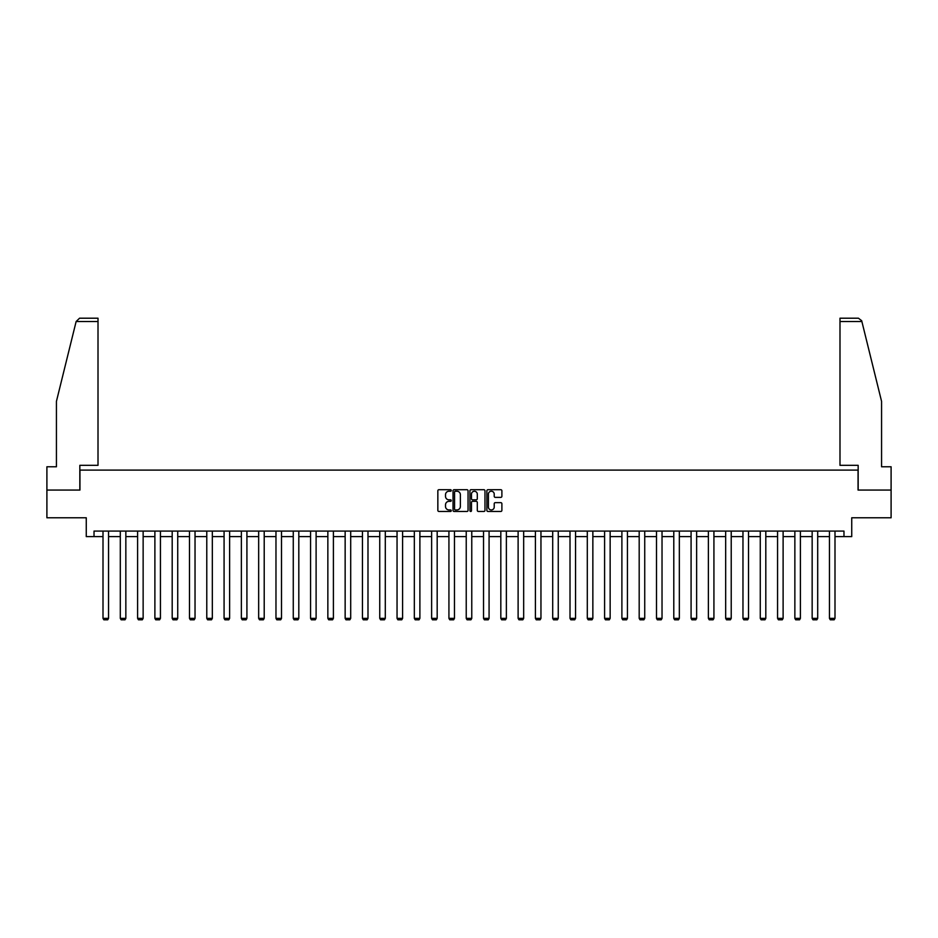 <?xml version="1.0" encoding="UTF-8"?>
<svg xmlns="http://www.w3.org/2000/svg" width="938" height="938" viewBox="0 0 938 938"><rect width="100%" height="100%" fill="white"/><g stroke="black" fill="none" stroke-linecap="round" stroke-linejoin="round"><path stroke-width="1.41" d="M451.26 490.468A0.762 0.762 0 0 0 450.498 489.706L438.937 489.706A1.09 1.09 0 0 0 437.847 490.797L437.847 510.378A1.09 1.09 0 0 0 438.937 511.468L450.498 511.468A0.762 0.762 0 0 0 451.26 510.706A0.762 0.762 0 0 0 450.498 509.944L448.997 509.944A3.482 3.482 0 0 1 445.515 506.461L445.515 504.832A3.482 3.482 0 0 1 448.997 501.349L450.498 501.349A0.762 0.762 0 0 0 451.26 500.587A0.762 0.762 0 0 0 450.498 499.825L448.997 499.825A3.482 3.482 0 0 1 445.515 496.343L445.515 494.713A3.482 3.482 0 0 1 448.997 491.231L450.498 491.231A0.762 0.762 0 0 0 451.26 490.468M500.81 497.375A1.09 1.09 0 0 0 501.889 496.284L501.889 490.797A1.09 1.09 0 0 0 500.81 489.706L487.959 489.706A1.09 1.09 0 0 0 486.881 490.797L486.881 510.378A1.09 1.09 0 0 0 487.959 511.468L500.81 511.468A1.09 1.09 0 0 0 501.889 510.378L501.889 503.741A1.09 1.09 0 0 0 500.81 502.651L495.311 502.651A1.09 1.09 0 0 0 494.22 503.741L494.22 507.036A2.908 2.908 0 0 1 491.313 509.944A2.908 2.908 0 0 1 488.405 507.036L488.405 494.138A2.908 2.908 0 0 1 491.313 491.231A2.908 2.908 0 0 1 494.22 494.138L494.22 496.284A1.09 1.09 0 0 0 495.311 497.375L500.81 497.375M94.023 536.618L94.023 531.084L843.977 531.084L843.977 536.618L851.739 536.618L851.739 517.776L891.1 517.776L891.1 490.058L858.059 490.058L858.059 470.102L79.941 470.102L79.941 490.058L46.9 490.058L46.9 517.776L86.261 517.776L86.261 536.618L103.004 536.618M468.05 490.797A1.09 1.09 0 0 0 466.96 489.706L454.121 489.706A1.09 1.09 0 0 0 453.031 490.797L453.031 510.378A1.09 1.09 0 0 0 454.121 511.468L466.96 511.468A1.09 1.09 0 0 0 468.05 510.378L468.05 490.797M471.04 489.706L483.879 489.706A1.09 1.09 0 0 1 484.969 490.797L484.969 510.378A1.09 1.09 0 0 1 483.879 511.468L478.392 511.468A1.09 1.09 0 0 1 477.301 510.378L477.301 502.44A1.09 1.09 0 0 0 476.211 501.349L472.564 501.349A1.09 1.09 0 0 0 471.474 502.44L471.474 510.706A0.762 0.762 0 0 1 470.712 511.468A0.762 0.762 0 0 1 469.95 510.706L469.95 490.797A1.09 1.09 0 0 1 471.04 489.706M108.55 536.618L120.299 536.618M125.844 536.618L137.593 536.618M143.139 536.618L154.887 536.618M160.433 536.618L172.193 536.618M177.728 536.618L189.488 536.618M195.034 536.618L206.782 536.618M212.328 536.618L224.076 536.618M229.622 536.618L241.371 536.618M246.917 536.618L258.665 536.618M264.211 536.618L275.971 536.618M281.506 536.618L293.266 536.618M298.812 536.618L310.56 536.618M316.106 536.618L327.854 536.618M333.4 536.618L345.149 536.618M350.695 536.618L362.455 536.618M367.989 536.618L379.749 536.618M385.295 536.618L397.044 536.618M402.59 536.618L414.338 536.618M419.884 536.618L431.632 536.618M437.178 536.618L448.927 536.618M454.473 536.618L466.233 536.618M471.767 536.618L483.527 536.618M489.073 536.618L500.822 536.618M506.368 536.618L518.116 536.618M523.662 536.618L535.41 536.618M540.956 536.618L552.705 536.618M558.251 536.618L570.011 536.618M575.545 536.618L587.305 536.618M592.851 536.618L604.6 536.618M610.146 536.618L621.894 536.618M627.44 536.618L639.188 536.618M644.734 536.618L656.494 536.618M662.029 536.618L673.789 536.618M679.335 536.618L691.083 536.618M696.629 536.618L708.378 536.618M713.924 536.618L725.672 536.618M731.218 536.618L742.966 536.618M748.512 536.618L760.272 536.618M765.807 536.618L777.567 536.618M783.113 536.618L794.861 536.618M800.407 536.618L812.156 536.618M817.702 536.618L829.45 536.618M834.996 536.618L843.977 536.618M455.317 491.231A0.762 0.762 0 0 0 454.555 491.993L454.555 509.182A0.762 0.762 0 0 0 455.317 509.944L456.888 509.944A3.482 3.482 0 0 0 460.37 506.461L460.37 494.713A3.482 3.482 0 0 0 456.888 491.231L455.317 491.231M477.301 494.197A2.908 2.908 0 0 0 474.382 491.278A2.908 2.908 0 0 0 471.474 494.197L471.474 498.735A1.09 1.09 0 0 0 472.564 499.825L476.211 499.825A1.09 1.09 0 0 0 477.301 498.735L477.301 494.197M108.55 531.084L108.55 618.365L103.004 618.365L103.004 531.084M108.55 618.365L107.718 619.795L103.837 619.795L103.004 618.365M76.13 321.523L79.554 318.205L98.009 318.205L98.009 321.523L76.13 321.523L56.432 401.358L56.432 466.772L46.9 466.772L46.9 490.058M79.836 490.058L79.836 465.33L98.009 465.33L98.009 321.523M891.1 490.058L891.1 466.772L881.568 466.772L881.568 401.358L861.682 320.726L858.446 318.205L839.991 318.205L853.287 318.205L839.991 318.205L839.991 465.33L858.164 465.33L858.164 490.058M125.844 531.084L125.844 618.365L120.299 618.365L120.299 531.084M125.844 618.365L125.012 619.795L121.131 619.795L120.299 618.365M143.139 531.084L143.139 618.365L137.593 618.365L137.593 531.084M143.139 618.365L142.306 619.795L138.425 619.795L137.593 618.365M160.433 531.084L160.433 618.365L154.887 618.365L154.887 531.084M160.433 618.365L159.601 619.795L155.72 619.795L154.887 618.365M177.728 531.084L177.728 618.365L172.193 618.365L172.193 531.084M177.728 618.365L176.895 619.795L173.026 619.795L172.193 618.365M195.034 531.084L195.034 618.365L189.488 618.365L189.488 531.084M195.034 618.365L194.201 619.795L190.32 619.795L189.488 618.365M212.328 531.084L212.328 618.365L206.782 618.365L206.782 531.084M212.328 618.365L211.496 619.795L207.615 619.795L206.782 618.365M229.622 531.084L229.622 618.365L224.076 618.365L224.076 531.084M229.622 618.365L228.79 619.795L224.909 619.795L224.076 618.365M246.917 531.084L246.917 618.365L241.371 618.365L241.371 531.084M246.917 618.365L246.084 619.795L242.203 619.795L241.371 618.365M264.211 531.084L264.211 618.365L258.665 618.365L258.665 531.084M264.211 618.365L263.379 619.795L259.498 619.795L258.665 618.365M281.506 531.084L281.506 618.365L275.971 618.365L275.971 531.084M281.506 618.365L280.685 619.795L276.804 619.795L275.971 618.365M298.812 531.084L298.812 618.365L293.266 618.365L293.266 531.084M298.812 618.365L297.979 619.795L294.098 619.795L293.266 618.365M316.106 531.084L316.106 618.365L310.56 618.365L310.56 531.084M316.106 618.365L315.274 619.795L311.393 619.795L310.56 618.365M333.4 531.084L333.4 618.365L327.854 618.365L327.854 531.084M333.4 618.365L332.568 619.795L328.687 619.795L327.854 618.365M350.695 531.084L350.695 618.365L345.149 618.365L345.149 531.084M350.695 618.365L349.862 619.795L345.981 619.795L345.149 618.365M367.989 531.084L367.989 618.365L362.455 618.365L362.455 531.084M367.989 618.365L367.157 619.795L363.276 619.795L362.455 618.365M385.295 531.084L385.295 618.365L379.749 618.365L379.749 531.084M385.295 618.365L384.463 619.795L380.582 619.795L379.749 618.365M402.59 531.084L402.59 618.365L397.044 618.365L397.044 531.084M402.59 618.365L401.757 619.795L397.876 619.795L397.044 618.365M419.884 531.084L419.884 618.365L414.338 618.365L414.338 531.084M419.884 618.365L419.052 619.795L415.171 619.795L414.338 618.365M437.178 531.084L437.178 618.365L431.632 618.365L431.632 531.084M437.178 618.365L436.346 619.795L432.465 619.795L431.632 618.365M454.473 531.084L454.473 618.365L448.927 618.365L448.927 531.084M454.473 618.365L453.64 619.795L449.759 619.795L448.927 618.365M471.767 531.084L471.767 618.365L466.233 618.365L466.233 531.084M471.767 618.365L470.935 619.795L467.065 619.795L466.233 618.365M489.073 531.084L489.073 618.365L483.527 618.365L483.527 531.084M489.073 618.365L488.241 619.795L484.36 619.795L483.527 618.365M506.368 531.084L506.368 618.365L500.822 618.365L500.822 531.084M506.368 618.365L505.535 619.795L501.654 619.795L500.822 618.365M523.662 531.084L523.662 618.365L518.116 618.365L518.116 531.084M523.662 618.365L522.829 619.795L518.949 619.795L518.116 618.365M540.956 531.084L540.956 618.365L535.41 618.365L535.41 531.084M540.956 618.365L540.124 619.795L536.243 619.795L535.41 618.365M558.251 531.084L558.251 618.365L552.705 618.365L552.705 531.084M558.251 618.365L557.418 619.795L553.537 619.795L552.705 618.365M575.545 531.084L575.545 618.365L570.011 618.365L570.011 531.084M575.545 618.365L574.724 619.795L570.843 619.795L570.011 618.365M592.851 531.084L592.851 618.365L587.305 618.365L587.305 531.084M592.851 618.365L592.019 619.795L588.138 619.795L587.305 618.365M610.146 531.084L610.146 618.365L604.6 618.365L604.6 531.084M610.146 618.365L609.313 619.795L605.432 619.795L604.6 618.365M627.44 531.084L627.44 618.365L621.894 618.365L621.894 531.084M627.44 618.365L626.607 619.795L622.726 619.795L621.894 618.365M644.734 531.084L644.734 618.365L639.188 618.365L639.188 531.084M644.734 618.365L643.902 619.795L640.021 619.795L639.188 618.365M662.029 531.084L662.029 618.365L656.494 618.365L656.494 531.084M662.029 618.365L661.196 619.795L657.315 619.795L656.494 618.365M679.335 531.084L679.335 618.365L673.789 618.365L673.789 531.084M679.335 618.365L678.502 619.795L674.621 619.795L673.789 618.365M696.629 531.084L696.629 618.365L691.083 618.365L691.083 531.084M696.629 618.365L695.797 619.795L691.916 619.795L691.083 618.365M713.924 531.084L713.924 618.365L708.378 618.365L708.378 531.084M713.924 618.365L713.091 619.795L709.21 619.795L708.378 618.365M731.218 531.084L731.218 618.365L725.672 618.365L725.672 531.084M731.218 618.365L730.385 619.795L726.504 619.795L725.672 618.365M748.512 531.084L748.512 618.365L742.966 618.365L742.966 531.084M748.512 618.365L747.68 619.795L743.799 619.795L742.966 618.365M765.807 531.084L765.807 618.365L760.272 618.365L760.272 531.084M765.807 618.365L764.974 619.795L761.105 619.795L760.272 618.365M783.113 531.084L783.113 618.365L777.567 618.365L777.567 531.084M783.113 618.365L782.28 619.795L778.399 619.795L777.567 618.365M800.407 531.084L800.407 618.365L794.861 618.365L794.861 531.084M800.407 618.365L799.575 619.795L795.694 619.795L794.861 618.365M817.702 531.084L817.702 618.365L812.156 618.365L812.156 531.084M817.702 618.365L816.869 619.795L812.988 619.795L812.156 618.365M834.996 531.084L834.996 618.365L829.45 618.365L829.45 531.084M834.996 618.365L834.163 619.795L830.282 619.795L829.45 618.365M861.87 321.523L839.991 321.523"/></g></svg>
